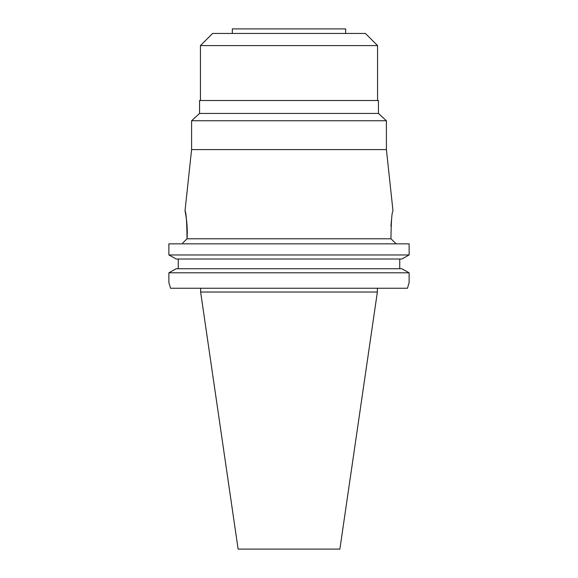 <?xml version="1.0" encoding="UTF-8"?>
<svg xmlns="http://www.w3.org/2000/svg" width="578" height="578" viewBox="0 0 578 578"><rect width="100%" height="100%" fill="white"/><g stroke="black" fill="none" stroke-linecap="round" stroke-linejoin="round"><path stroke-width="0.87" d="M377.369 292.034L200.631 292.034L238.122 549.1L339.878 549.1L377.369 292.034L377.369 288.241M170.539 288.241L168.877 282.678L170.539 288.241L407.461 288.241L409.123 282.678L407.461 288.241M409.123 282.678L409.123 272.802L401.811 268.741L409.123 272.802L168.877 272.802L176.189 268.741L168.877 272.802L168.877 282.678M399.738 259.023L399.738 268.741M409.123 254.963L401.811 259.023L409.123 254.963L409.123 243.837L168.877 243.837L168.877 254.963L409.123 254.963M185.011 210.818L191.593 149.586L386.407 149.586L392.989 210.818C391.833 212.299 391.154 221.62 390.959 238.779L187.041 238.779C186.86 221.771 186.181 212.451 185.018 210.818C184.852 210.262 188.125 223.426 187.041 238.779L186.326 239.487M182.662 243.056L187.041 238.779L187.149 236.893M390.959 238.779L395.894 243.598M390.93 225.998L391.422 220.449M185.307 212.292L185.61 213.882M186.246 217.87L186.795 222.523M187.106 226.619L187.258 232.479M176.189 259.023L168.877 254.963L176.189 259.023L401.811 259.023M178.262 268.741L178.262 259.023M401.811 268.741L176.189 268.741M386.407 149.586L386.407 120.744L191.593 120.744L191.593 149.586M191.593 120.744L199.562 113.44L378.438 113.44L386.407 120.744M378.438 113.44L378.438 100.507L199.562 100.507L199.562 113.44M377.557 100.507L377.557 45.597L200.443 45.597L200.443 100.507M377.557 45.597L365.412 33.452L212.588 33.452L200.443 45.597M345.673 33.452L345.673 28.9L232.327 28.9L232.327 33.452M200.631 292.034L200.631 288.241"/></g></svg>
